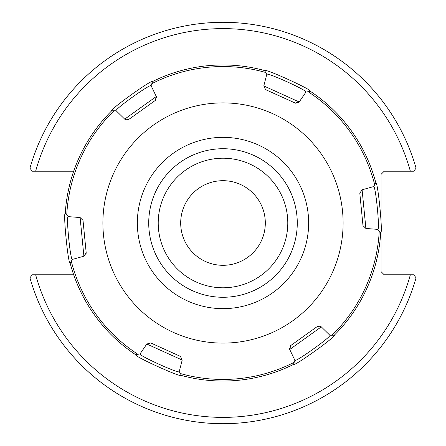 <?xml version="1.0" encoding="UTF-8"?>
<svg xmlns="http://www.w3.org/2000/svg" width="446" height="446" viewBox="0 0 446 446"><rect width="100%" height="100%" fill="white"/><g stroke="black" fill="none" stroke-linecap="round" stroke-linejoin="round"><path stroke-width="0.67" d="M265.309 223A42.309 42.309 0 0 0 223 180.691A42.309 42.309 0 0 0 180.691 223A42.309 42.309 0 0 0 223 265.309A42.309 42.309 0 0 0 265.309 223M287.787 223A64.787 64.787 0 0 1 190.609 279.107A64.787 64.787 0 0 1 190.609 166.893A64.787 64.787 0 0 1 287.787 223M223 148.724A74.276 74.276 0 0 0 158.676 260.135A74.276 74.276 0 0 0 287.324 260.135A74.276 74.276 0 0 0 223 148.724M73.69 274.769L32.251 274.769L29.932 277.819A200.7 200.7 0 0 0 416.068 277.819L413.749 274.769L384.19 274.769L381.029 271.608L381.029 174.392L384.19 171.231L413.749 171.231L416.068 168.181A200.7 200.7 0 0 0 29.932 168.181L32.251 171.231L73.69 171.231M32.251 171.231L35.641 171.231A194.378 194.378 0 0 1 410.359 171.231M413.749 274.769L410.359 274.769A194.378 194.378 0 0 1 35.641 274.769M272.88 292.632A85.654 85.654 0 0 0 258.362 144.989A85.654 85.654 0 0 0 137.758 231.385A85.654 85.654 0 0 0 272.88 292.632M320.635 153.056A120.102 120.102 0 0 0 113.607 173.416A120.102 120.102 0 0 0 234.752 342.528A120.102 120.102 0 0 0 320.635 153.056M124.702 119.138A3.161 3.161 0 0 0 125.627 119.762A3.161 3.161 0 0 1 124.702 119.138L156.284 96.514A3.161 3.161 0 0 1 156.579 97.59A3.161 3.161 0 0 0 156.284 96.514L155.275 100.45L128.755 119.444L124.702 119.138L116.161 110.775L113.986 110.781A156.451 156.451 0 0 0 66.755 214.983L65.267 213.277A158.029 158.029 0 0 1 111.723 110.786C109.198 109.922 152.42 78.931 152.554 81.54A158.029 158.029 0 0 1 264.539 70.524C264.032 67.909 312.484 89.841 310.288 91.263L305.934 92.11L299.182 101.978L295.269 103.071A3.161 3.161 0 0 0 296.072 103.31A3.161 3.161 0 0 1 295.269 103.071L265.56 89.601L263.798 85.939L299.182 101.978A3.161 3.161 0 0 1 298.396 102.775A3.161 3.161 0 0 0 299.182 101.978M265.677 72.481A156.451 156.451 0 0 0 151.818 83.681L152.554 81.54A158.029 158.029 0 0 1 264.539 70.524L266.769 74.359L263.798 85.939M151.818 83.681L151.116 85.732L156.284 96.514M66.755 214.983L68.182 216.622L80.102 217.536L83.006 220.374L86.195 252.843L83.904 256.199L80.102 217.536M310.16 91.285L310.288 91.263A158.029 158.029 0 0 1 375.816 182.737C377.829 180.987 383.058 233.916 380.733 232.723A158.029 158.029 0 0 1 334.277 335.214C336.802 336.078 293.579 367.069 293.446 364.46A158.029 158.029 0 0 1 181.461 375.476C181.968 378.091 133.516 356.159 135.712 354.737A158.029 158.029 0 0 1 70.184 263.263L72.391 259.416L83.904 256.199M65.267 213.277L65.267 213.277C62.942 212.084 68.171 265.013 70.184 263.263A158.029 158.029 0 0 0 135.712 354.737L140.066 353.89L146.818 344.022L150.731 342.929L180.44 356.399L182.202 360.061L146.818 344.022M180.323 373.519A156.451 156.451 0 0 0 294.182 362.319L293.446 364.46A158.029 158.029 0 0 1 181.461 375.476L179.231 371.641L182.202 360.061M294.182 362.319L294.884 360.268L289.716 349.486L290.725 345.55A3.161 3.161 0 0 0 290.117 346.124A3.161 3.161 0 0 1 290.725 345.55L317.245 326.556L321.298 326.862L289.716 349.486A3.161 3.161 0 0 1 289.421 348.41A3.161 3.161 0 0 0 289.716 349.486M332.014 335.219A156.451 156.451 0 0 0 379.245 231.017L380.733 232.723A158.029 158.029 0 0 1 334.277 335.214L329.839 335.225L321.298 326.862A3.161 3.161 0 0 0 320.373 326.238A3.161 3.161 0 0 1 321.298 326.862M379.245 231.017L377.818 229.378L365.898 228.464L362.994 225.626L359.805 193.157L362.096 189.801L365.898 228.464M310.288 91.263A158.029 158.029 0 0 1 375.816 182.737L373.609 186.584L362.096 189.801M111.723 110.786L113.986 110.781M265.56 89.601L295.269 103.071M128.755 119.444A3.161 3.161 0 0 1 128.013 119.84A3.161 3.161 0 0 0 128.755 119.444L155.275 100.45A3.161 3.161 0 0 0 155.883 99.876A3.161 3.161 0 0 1 155.275 100.45M116.161 110.775C113.685 109.917 151.11 83.112 151.116 85.732M266.769 74.359C266.279 71.789 308.203 90.8 305.934 92.11M373.609 186.584C375.593 184.873 380.092 230.688 377.818 229.378M329.839 335.225C332.315 336.083 294.89 362.888 294.884 360.268M179.231 371.641C179.721 374.211 137.797 355.2 140.066 353.89M180.44 356.399L150.731 342.929M317.245 326.556A3.161 3.161 0 0 1 317.987 326.16A3.161 3.161 0 0 0 317.245 326.556L290.725 345.55M359.805 193.157L362.994 225.626M72.391 259.416C70.407 261.127 65.908 215.312 68.182 216.622M86.195 252.843L83.006 220.374M86.167 253.679A3.161 3.161 0 0 1 85.771 254.761A3.161 3.161 0 0 0 86.167 253.679M308.069 91.698A156.451 156.451 0 0 1 374.69 184.7M137.931 354.302A156.451 156.451 0 0 1 71.31 261.3"/></g></svg>
